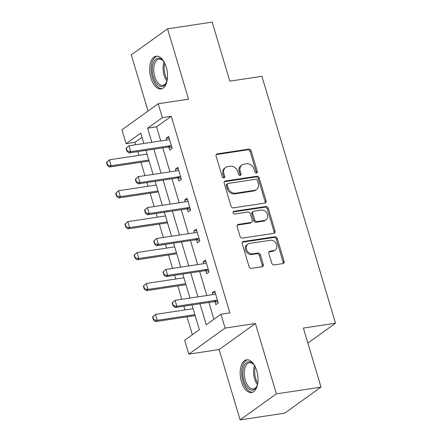<?xml version="1.0" encoding="UTF-8"?>
<svg xmlns="http://www.w3.org/2000/svg" width="442" height="442" viewBox="0 0 442 442"><rect width="100%" height="100%" fill="white"/><g stroke="black" fill="none" stroke-linecap="round" stroke-linejoin="round"><path stroke-width="0.66" d="M256.476 173.01A1.459 1.199 54.3 0 0 257.299 171.463L251.133 150.794A2.083 1.713 54.3 0 0 248.802 149.114L217.276 153.871A2.083 1.713 54.3 0 0 216.641 154.125A2.083 1.713 54.3 0 0 216.105 156.081L222.265 176.75A1.459 1.199 54.3 0 0 224.718 176.38L223.917 173.706A6.658 5.475 54.3 0 1 225.641 167.446A6.658 5.475 54.3 0 1 227.669 166.634L230.299 166.236A6.658 5.475 54.3 0 1 237.757 171.618L238.553 174.292A1.459 1.199 54.3 0 0 241.006 173.921L240.21 171.247A6.658 5.475 54.3 0 1 241.934 164.988A6.658 5.475 54.3 0 1 243.956 164.175L246.586 163.778A6.658 5.475 54.3 0 1 254.045 169.159L254.846 171.833A1.459 1.199 54.3 0 0 256.476 173.01M256.316 173.021A1.459 1.199 54.3 0 0 256.316 172.165L250.155 151.495A2.083 1.713 54.3 0 0 247.824 149.816L216.293 154.578A2.083 1.713 54.3 0 0 216.232 154.59M223.735 177.938A1.459 1.199 54.3 0 0 223.735 177.082L222.939 174.408L223.917 173.706M240.023 175.48A1.459 1.199 54.3 0 0 240.028 174.623L239.227 171.949L240.21 171.247M256.741 370.678A16.536 8.68 -98.6 0 0 246.625 359.816A16.536 8.68 -98.6 0 0 241.442 381.656A16.536 8.68 -98.6 0 0 251.559 392.518A16.536 8.68 -98.6 0 0 256.741 370.678M166.236 67.079A16.536 8.68 -98.6 0 0 156.12 56.217A16.536 8.68 -98.6 0 0 150.937 78.057A16.536 8.68 -98.6 0 0 161.054 88.919A16.536 8.68 -98.6 0 0 166.236 67.079M271.753 263.239A2.083 1.713 54.3 0 0 274.084 264.924L282.93 263.587A2.083 1.713 54.3 0 0 283.565 263.333A2.083 1.713 54.3 0 0 284.101 261.377L277.261 238.426A2.083 1.713 54.3 0 0 274.93 236.741L243.398 241.503A2.083 1.713 54.3 0 0 242.763 241.757A2.083 1.713 54.3 0 0 242.227 243.713L249.073 266.664A2.083 1.713 54.3 0 0 251.404 268.344L262.084 266.73A2.083 1.713 54.3 0 0 262.719 266.476A2.083 1.713 54.3 0 0 263.255 264.526L260.327 254.702A2.083 1.713 54.3 0 0 257.995 253.017L252.697 253.818A5.569 4.575 54.3 0 1 246.863 250.338A5.569 4.575 54.3 0 1 247.901 244.095A5.569 4.575 54.3 0 1 249.597 243.415L270.355 240.277A5.569 4.575 54.3 0 1 276.189 243.763A5.569 4.575 54.3 0 1 275.151 250.006A5.569 4.575 54.3 0 1 273.454 250.686L269.996 251.211A2.083 1.713 54.3 0 0 269.36 251.465A2.083 1.713 54.3 0 0 268.824 253.415L271.753 263.239M321.002 387.131L284.72 413.165L240.111 419.9L276.388 393.861L321.002 387.131L303.394 328.074L335.517 323.224L261.907 76.306L229.785 81.157L212.182 22.1L167.568 28.835L188.541 99.185L158.208 103.765L162.341 117.638L171.264 116.29L229.868 312.875L220.945 314.218L225.083 328.091L188.8 354.13L184.662 340.257L199.375 329.704L191.999 304.969M276.388 393.861L255.415 323.511L225.083 328.091M264.896 203.093A2.083 1.713 54.3 0 0 265.531 202.839A2.083 1.713 54.3 0 0 266.067 200.883L259.227 177.927A2.083 1.713 54.3 0 0 256.896 176.248L225.365 181.01A2.083 1.713 54.3 0 0 224.729 181.264A2.083 1.713 54.3 0 0 224.193 183.22L231.033 206.171A2.083 1.713 54.3 0 0 233.365 207.85L264.896 203.093M268.244 208.176L275.084 231.127A2.083 1.713 54.3 0 1 274.548 233.083A2.083 1.713 54.3 0 1 273.913 233.337L242.382 238.1A2.083 1.713 54.3 0 1 240.05 236.42L237.122 226.597A2.083 1.713 54.3 0 1 237.663 224.641A2.083 1.713 54.3 0 1 238.299 224.387L251.084 222.453A2.083 1.713 54.3 0 0 251.713 222.199A2.083 1.713 54.3 0 0 252.255 220.243L250.31 213.729A2.083 1.713 54.3 0 0 247.979 212.049L234.669 214.055A1.459 1.199 54.3 0 1 233.857 211.337L265.913 206.497A2.083 1.713 54.3 0 1 268.244 208.176L267.261 208.878L274.106 231.835L275.084 231.127M167.568 28.835L131.291 54.869L148.037 111.058M307.864 343.069L335.517 323.224M171.264 116.29L156.556 126.843L160.755 140.943M162.816 147.843L169.977 171.855M172.032 178.761L179.192 202.773M181.248 209.674L188.408 233.685M190.463 240.592L197.624 264.603M199.679 271.504L206.839 295.516M208.895 302.416L213.917 319.262M168.822 147.031L169.739 150.103L172.187 148.341L168.645 136.451L166.192 138.213L166.739 140.042M178.038 177.944L178.955 181.016L181.402 179.259L177.861 167.369L175.408 169.126L175.955 170.955M187.253 208.862L188.17 211.928L190.624 210.171L187.077 198.281L184.623 200.038L185.17 201.867M196.469 239.774L197.386 242.846L199.839 241.083L196.292 229.194L193.839 230.956L194.386 232.785M208.834 271.266L205.701 270.692L206.602 273.758L209.055 272.001L205.508 260.111L203.055 261.868L203.602 263.697M214.9 301.604L215.818 304.676L218.271 302.914L214.724 291.024L212.27 292.781L212.817 294.615M142.009 137.285L134.981 142.324L135.7 144.727M137.755 151.628L138.871 155.363M140.926 162.264L144.915 175.64M146.971 182.54L148.087 186.275M150.142 193.176L154.131 206.558M156.186 213.458L157.302 217.188M159.358 224.094L163.347 237.47M165.402 244.371L166.518 248.106M168.573 255.006L172.562 268.382M174.618 275.289L175.734 279.018M177.789 285.919L181.778 299.3M183.833 306.201L184.949 309.936M187.005 316.837L192.347 334.743M255.415 323.511L219.138 349.55L240.111 419.9M219.138 349.55L188.8 354.13M134.981 142.324L126.058 143.672L121.926 129.799L158.208 103.765M199.972 303.764L206.237 324.776L220.945 314.218M162.341 117.638L147.634 128.191L151.838 142.291M153.893 149.192L161.054 173.203M163.109 180.109L170.269 204.121M172.325 211.022L179.485 235.033M181.54 241.934L188.701 265.946M190.756 272.852L197.917 296.864M143.86 143.495L140.766 133.119L126.058 143.672M189.944 298.068L182.784 274.057M180.728 267.15L173.568 243.139M171.513 236.238L164.352 212.226M162.291 205.32L155.136 181.308M153.076 174.408L145.921 150.396M156.556 126.843L147.634 128.191M166.192 138.213L169.043 137.782M175.408 169.126L178.259 168.695M184.623 200.038L187.474 199.613M193.839 230.956L196.69 230.525M203.055 261.868L205.906 261.437M212.27 292.781L215.121 292.355M241.934 164.988L240.951 165.695A6.658 5.475 54.3 0 0 239.227 171.949M225.641 167.446L224.663 168.153A6.658 5.475 54.3 0 0 222.939 174.408M264.962 203.082A2.083 1.713 54.3 0 0 265.089 201.585L258.244 178.634A2.083 1.713 54.3 0 0 255.912 176.955L224.387 181.712A2.083 1.713 54.3 0 0 224.321 181.723M257.41 180.441A1.459 1.199 54.3 0 0 255.78 179.264L228.105 183.441A1.459 1.199 54.3 0 0 227.282 184.988L228.122 187.806A6.658 5.475 54.3 0 0 235.586 193.187L254.504 190.331A6.658 5.475 54.3 0 0 256.531 189.519A6.658 5.475 54.3 0 0 258.25 183.259L257.41 180.441M227.658 183.618L226.68 184.32A1.459 1.199 54.3 0 0 226.304 185.69L227.282 184.988M256.531 189.519L255.548 190.22A6.658 5.475 54.3 0 1 253.52 191.032L234.603 193.889A6.658 5.475 54.3 0 1 227.144 188.513L226.304 185.69M273.979 233.326A2.083 1.713 54.3 0 0 274.106 231.835M251.713 222.199L250.736 222.906A2.083 1.713 54.3 0 1 250.1 223.16L237.315 225.088A2.083 1.713 54.3 0 0 237.249 225.1M233.044 212.011L264.929 207.199L265.913 206.497M264.349 220.453A5.569 4.575 54.3 0 0 266.045 219.773A5.569 4.575 54.3 0 0 267.084 213.525A5.569 4.575 54.3 0 0 261.25 210.044L253.935 211.149A2.083 1.713 54.3 0 0 253.305 211.403A2.083 1.713 54.3 0 0 252.763 213.359L254.708 219.873A2.083 1.713 54.3 0 0 257.04 221.558L264.349 220.453L263.371 221.155A5.569 4.575 54.3 0 0 265.067 220.475L266.045 219.773M253.305 211.403L252.321 212.105A2.083 1.713 54.3 0 0 251.785 214.061L252.763 213.359M263.371 221.155L256.056 222.26A2.083 1.713 54.3 0 1 253.725 220.58L251.785 214.061M267.261 208.878A2.083 1.713 54.3 0 0 264.929 207.199M275.151 250.006L274.167 250.708A5.569 4.575 54.3 0 1 272.476 251.387L269.018 251.912A2.083 1.713 54.3 0 0 268.951 251.923M247.901 244.095L246.923 244.796A5.569 4.575 54.3 0 0 245.879 251.039A5.569 4.575 54.3 0 0 251.719 254.526L252.697 253.818M262.15 266.719A2.083 1.713 54.3 0 0 262.277 265.228L259.349 255.404A2.083 1.713 54.3 0 0 257.017 253.725L251.719 254.526M282.996 263.576A2.083 1.713 54.3 0 0 283.123 262.078L276.278 239.128A2.083 1.713 54.3 0 0 273.946 237.448L242.42 242.205A2.083 1.713 54.3 0 0 242.354 242.216M106.483 162.385L107.367 165.358L107.666 165.148L106.776 162.175L106.483 162.385L109.389 159.811L111.163 165.756L109.395 167.021L148.656 161.098A2.122 1.74 -125.7 0 1 149.109 161.092M107.666 165.148L111.163 165.756L148.805 160.076M147.031 154.131L109.389 159.811L106.776 162.175M107.367 165.358L109.395 167.021M126.097 148.313L126.981 151.286L127.274 151.076L126.39 148.103L126.097 148.313L129.003 145.738L168.258 139.81A2.122 1.74 54.3 0 0 168.772 139.633L169.474 139.241M171.468 145.926L170.601 145.766A2.122 1.74 54.3 0 0 170.032 145.755L130.771 151.683L129.009 152.949L126.981 151.286M171.971 147.606L168.833 147.037A2.122 1.74 54.3 0 0 168.264 147.02L129.009 152.949M126.39 148.103L129.003 145.738L130.771 151.683L127.274 151.076M167.126 80.411A14.31 7.508 81.4 0 1 166.778 81.566A14.31 7.508 81.4 0 1 166.275 82.803A14.31 7.508 81.4 0 1 155.871 82.577A14.31 7.508 81.4 0 1 153.252 63.145A14.31 7.508 81.4 0 1 162.91 60.521A14.31 7.508 81.4 0 1 164.43 62.56M163.253 60.913A13.249 6.956 -98.6 0 0 158.927 59.117A13.249 6.956 -98.6 0 0 154.645 63.692A13.249 6.956 -98.6 0 0 155.313 78.195A13.249 6.956 -98.6 0 0 162.883 85.323A13.249 6.956 -98.6 0 0 166.485 82.328M157.181 56.184A16.431 8.625 -98.6 0 0 152.247 61.781A16.431 8.625 -98.6 0 0 152.954 79.433A16.431 8.625 -98.6 0 0 162.081 88.643M257.631 384.004A14.31 7.508 81.4 0 1 256.78 386.402A14.31 7.508 81.4 0 1 243.901 380.7A14.31 7.508 81.4 0 1 244.641 364.766A14.31 7.508 81.4 0 1 253.415 364.12A14.31 7.508 81.4 0 1 254.935 366.153M253.758 364.512A13.249 6.956 -98.6 0 0 249.432 362.711A13.249 6.956 -98.6 0 0 245.282 380.214A13.249 6.956 -98.6 0 0 253.388 388.916A13.249 6.956 -98.6 0 0 256.99 385.927M247.686 359.777A16.431 8.625 -98.6 0 0 242.918 381.402A16.431 8.625 -98.6 0 0 252.586 392.236M115.699 193.303L116.583 196.276L116.881 196.06L115.992 193.088L115.699 193.303L118.605 190.723L120.379 196.673L118.611 197.939L157.871 192.01A2.122 1.74 -125.7 0 1 158.324 192.005M116.881 196.06L120.379 196.673L158.021 190.988M156.247 185.043L118.605 190.723L115.992 193.088M116.583 196.276L118.611 197.939M124.915 224.216L125.799 227.188L126.097 226.978L125.208 224.006L124.915 224.216L127.821 221.641L129.594 227.586L127.826 228.851L167.087 222.928A2.122 1.74 -125.7 0 1 167.54 222.917M126.097 226.978L129.594 227.586L167.236 221.901M165.463 215.956L127.821 221.641L125.208 224.006M125.799 227.188L127.826 228.851M135.313 179.225L136.197 182.198L136.49 181.988L135.606 179.016L135.313 179.225L138.219 176.651L177.474 170.728A2.122 1.74 54.3 0 0 177.988 170.551L178.69 170.153M180.684 176.839L179.817 176.684A2.122 1.74 54.3 0 0 179.248 176.673L139.987 182.596L138.224 183.861L136.197 182.198M181.187 178.524L178.049 177.949A2.122 1.74 54.3 0 0 177.485 177.938L138.224 183.861M135.606 179.016L138.219 176.651L139.987 182.596L136.49 181.988M144.528 210.143L145.412 213.116L145.705 212.9L144.821 209.928L144.528 210.143L147.435 207.569L186.69 201.64A2.122 1.74 54.3 0 0 187.204 201.464L187.905 201.071M189.9 207.757L189.032 207.596A2.122 1.74 54.3 0 0 188.463 207.585L149.203 213.514L147.44 214.779L145.412 213.116M190.403 209.436L187.264 208.862A2.122 1.74 54.3 0 0 186.701 208.851L147.44 214.779M144.821 209.928L147.435 207.569L149.203 213.514L145.705 212.9M134.13 255.128L135.02 258.1L135.313 257.89L134.423 254.918L134.13 255.128L137.037 252.553L138.81 258.498L137.042 259.769L176.303 253.841A2.122 1.74 -125.7 0 1 176.756 253.835M135.313 257.89L138.81 258.498L176.452 252.818M174.678 246.874L137.037 252.553L134.423 254.918M135.02 258.1L137.042 259.769M143.346 286.046L144.236 289.018L144.528 288.808L143.639 285.836L143.346 286.046L146.252 283.471L148.026 289.416L146.263 290.681L185.518 284.753A2.122 1.74 -125.7 0 1 185.972 284.747M144.528 288.808L148.026 289.416L185.668 283.731M183.894 277.786L146.252 283.471L143.639 285.836M144.236 289.018L146.263 290.681M152.562 316.958L153.451 319.931L153.744 319.721L152.855 316.748L152.562 316.958L155.468 314.384L157.242 320.328L155.479 321.594L194.734 315.671A2.122 1.74 -125.7 0 1 195.187 315.665M153.744 319.721L157.242 320.328L194.883 314.649M193.11 308.704L155.468 314.384L152.855 316.748M153.451 319.931L155.479 321.594M153.744 241.056L154.628 244.028L154.921 243.818L154.037 240.846L153.744 241.056L156.65 238.481L195.905 232.553A2.122 1.74 54.3 0 0 196.419 232.382L197.121 231.984M199.115 238.669L198.248 238.509A2.122 1.74 54.3 0 0 197.679 238.498L158.418 244.426L156.656 245.691L154.628 244.028M199.618 240.349L196.486 239.779A2.122 1.74 54.3 0 0 195.917 239.768L156.656 245.691M154.037 240.846L156.65 238.481L158.418 244.426L154.921 243.818M162.96 271.968L163.844 274.941L164.137 274.731L163.253 271.758L162.96 271.968L165.866 269.393L205.121 263.471A2.122 1.74 54.3 0 0 205.635 263.294L206.337 262.896M208.331 269.587L207.464 269.427A2.122 1.74 54.3 0 0 206.895 269.416L167.64 275.338L165.872 276.609L163.844 274.941M207.464 269.427L205.701 270.692A2.122 1.74 54.3 0 0 205.132 270.681L165.872 276.609M163.253 271.758L165.866 269.393L167.64 275.338L164.137 274.731M172.176 302.886L173.06 305.858L173.352 305.649L172.468 302.676L172.176 302.886L175.082 300.311L214.337 294.383A2.122 1.74 54.3 0 0 214.851 294.206L215.558 293.814M217.547 300.499L216.679 300.339A2.122 1.74 54.3 0 0 216.11 300.328L176.855 306.256L175.087 307.522L173.06 305.858M218.05 302.179L214.917 301.604A2.122 1.74 54.3 0 0 214.348 301.593L175.087 307.522M172.468 302.676L175.082 300.311L176.855 306.256L173.352 305.649M256.316 172.165L257.299 171.463M223.735 177.082L224.718 176.38M240.028 174.623L241.006 173.921M216.293 154.578L217.276 153.871M247.824 149.816L248.802 149.114M250.155 151.495L251.133 150.794M224.387 181.712L225.365 181.01M255.912 176.955L256.896 176.248M258.244 178.634L259.227 177.927M265.089 201.585L266.067 200.883M227.144 188.513L228.122 187.806M234.603 193.889L235.586 193.187M253.52 191.032L254.504 190.331M237.315 225.088L238.299 224.387M250.1 223.16L251.084 222.453M233.1 211.878L233.857 211.337M253.725 220.58L254.708 219.873M256.056 222.26L257.04 221.558M269.018 251.912L269.996 251.211M272.476 251.387L273.454 250.686M257.017 253.725L257.995 253.017M259.349 255.404L260.327 254.702M262.277 265.228L263.255 264.526M242.42 242.205L243.398 241.503M273.946 237.448L274.93 236.741M276.278 239.128L277.261 238.426M283.123 262.078L284.101 261.377M148.656 161.098L149.031 160.827M170.032 145.755L168.264 147.02M170.601 145.766L168.833 147.037M166.938 81.074A13.249 6.956 81.4 0 1 163.943 62.289A13.249 6.956 81.4 0 1 164.054 61.979M164.778 63.256A12.818 6.724 -98.6 0 0 167.247 79.643M257.443 384.673A13.249 6.956 81.4 0 1 254.581 378.811A13.249 6.956 81.4 0 1 254.559 365.573M255.283 366.849A12.818 6.724 -98.6 0 0 255.664 378.534A12.818 6.724 -98.6 0 0 257.758 383.236M157.871 192.01L158.247 191.745M167.087 222.928L167.463 222.657M179.248 176.673L177.485 177.938M179.817 176.684L178.049 177.949M188.463 207.585L186.701 208.851M189.032 207.596L187.264 208.862M176.303 253.841L176.678 253.57M185.518 284.753L185.894 284.488M194.734 315.671L195.11 315.4M197.679 238.498L195.917 239.768M198.248 238.509L196.486 239.779M206.895 269.416L205.132 270.681M216.11 300.328L214.348 301.593M216.679 300.339L214.917 301.604"/></g></svg>
